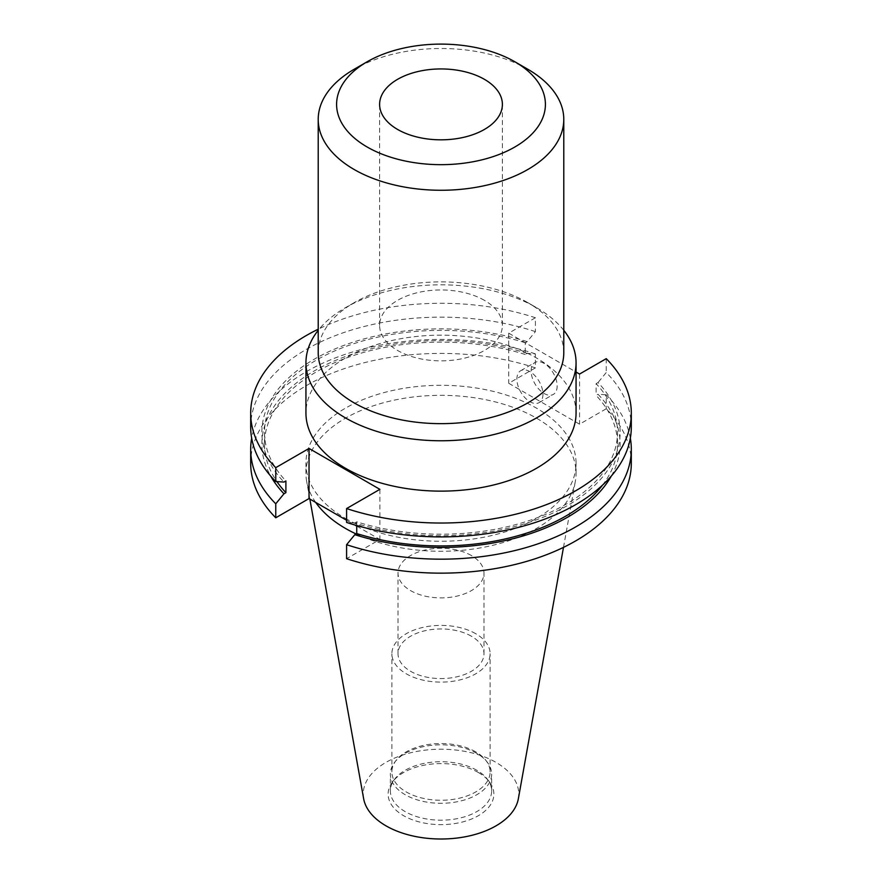 <?xml version="1.0" encoding="UTF-8"?>
<svg xmlns="http://www.w3.org/2000/svg" width="882" height="882" viewBox="0 0 882 882"><rect width="100%" height="100%" fill="white"/><g stroke="black" fill="none" stroke-linecap="round" stroke-linejoin="round"><path stroke-width="0.66" stroke-dasharray="4.41 3.31" d="M557.159 385.974A18.412 10.628 60 0 1 553.345 394.408A18.412 10.628 60 0 1 539.156 389.469A18.412 10.628 60 0 1 531.118 370.936A18.412 10.628 60 0 1 534.933 362.502A18.412 10.628 60 0 1 549.122 367.441A18.412 10.628 60 0 1 557.159 385.974M542.948 394.188A18.412 10.628 60 0 1 539.134 402.611A18.412 10.628 60 0 1 524.933 397.683A18.412 10.628 60 0 1 516.896 379.15A18.412 10.628 60 0 1 520.711 370.716A18.412 10.628 60 0 1 534.911 375.655A18.412 10.628 60 0 1 542.948 394.188M356.096 533.952A135.056 77.98 0 0 0 492.829 545.308A135.056 77.98 0 0 0 575.34 481.352A135.056 77.98 0 0 0 576.056 473.303A135.056 77.98 0 0 0 536.499 418.167A135.056 77.98 0 0 0 389.315 401.266A135.056 77.98 0 0 0 305.944 473.303A135.056 77.98 0 0 0 306.66 481.352A135.056 77.98 0 0 0 315.712 502.42M345.501 518.418A135.056 77.98 0 0 0 492.685 535.319A135.056 77.98 0 0 0 576.056 463.282A135.056 77.98 0 0 0 536.499 408.146A135.056 77.98 0 0 0 389.315 391.244A135.056 77.98 0 0 0 305.944 463.282A135.056 77.98 0 0 0 345.501 518.418M518.351 798.739A77.759 44.894 0 0 0 495.982 762.368A77.759 44.894 0 0 0 407.572 753.57A77.759 44.894 0 0 0 363.649 798.739M478.386 772.522A52.865 30.517 0 0 0 392.744 781.65A52.865 30.517 0 0 0 403.614 815.696A52.865 30.517 0 0 0 470.977 819.246A52.865 30.517 0 0 0 489.256 781.65A52.865 30.517 0 0 0 478.386 772.522M476.809 770.284A50.638 29.238 0 0 0 394.772 779.015A50.638 29.238 0 0 0 390.362 790.956A50.638 29.238 0 0 0 405.191 811.627A50.638 29.238 0 0 0 460.382 817.956A50.638 29.238 0 0 0 491.638 790.956A50.638 29.238 0 0 0 487.228 779.015A50.638 29.238 0 0 0 476.809 770.284M476.809 753.382A50.638 29.238 0 0 0 394.772 762.125A50.638 29.238 0 0 0 390.362 774.054A50.638 29.238 0 0 0 405.191 794.726A50.638 29.238 0 0 0 460.382 801.065A50.638 29.238 0 0 0 491.638 774.054A50.638 29.238 0 0 0 487.228 762.125A50.638 29.238 0 0 0 476.809 753.382M475.729 751.861A49.116 28.356 0 0 0 396.161 760.328A49.116 28.356 0 0 0 391.884 771.904A49.116 28.356 0 0 0 406.271 791.959A49.116 28.356 0 0 0 459.798 798.1A49.116 28.356 0 0 0 490.116 771.904A49.116 28.356 0 0 0 485.839 760.328A49.116 28.356 0 0 0 475.729 751.861M475.729 633.706A49.116 28.356 0 0 0 422.202 627.565A49.116 28.356 0 0 0 391.884 653.76A49.116 28.356 0 0 0 406.271 673.804A49.116 28.356 0 0 0 459.798 679.956A49.116 28.356 0 0 0 490.116 653.76A49.116 28.356 0 0 0 475.729 633.706M471.385 555.539A42.975 24.806 0 0 0 424.551 550.159A42.975 24.806 0 0 0 398.025 573.079A42.975 24.806 0 0 0 410.615 590.631A42.975 24.806 0 0 0 457.449 596A42.975 24.806 0 0 0 483.975 573.079A42.975 24.806 0 0 0 471.385 555.539M471.385 636.209A42.975 24.806 0 0 0 424.551 630.839A42.975 24.806 0 0 0 398.025 653.76A42.975 24.806 0 0 0 410.615 671.301A42.975 24.806 0 0 0 457.449 676.681A42.975 24.806 0 0 0 483.975 653.76A42.975 24.806 0 0 0 471.385 636.209M484.405 300.343A61.387 35.445 0 0 0 417.506 292.659A61.387 35.445 0 0 0 379.613 325.403A61.387 35.445 0 0 0 397.595 350.474A61.387 35.445 0 0 0 464.494 358.158A61.387 35.445 0 0 0 502.387 325.403A61.387 35.445 0 0 0 484.405 300.343M563.785 352.767A122.785 70.891 0 0 0 527.822 302.647L536.499 307.653A135.056 77.98 0 0 0 345.501 307.653A135.056 77.98 0 0 0 318.215 330.309M563.785 330.309A135.056 77.98 0 0 0 536.499 307.653L527.822 302.647A122.785 70.891 0 0 0 354.178 302.647A122.785 70.891 0 0 0 318.215 352.767M576.056 413.151A135.056 77.98 0 0 0 536.499 358.015A135.056 77.98 0 0 0 389.315 341.113A135.056 77.98 0 0 0 305.944 413.151M631.314 463.282A190.314 109.875 0 0 0 606.243 408.774L579.562 424.187L508.716 383.284L535.407 367.871L535.407 353.891L527.193 353.362L525.253 354.476L525.253 342.745L527.193 341.632L535.407 331.621L535.407 317.752A190.314 109.875 0 0 0 318.215 329.207M535.407 317.752L508.716 333.153L576.056 372.039M346.593 520.259L354.785 524.977M356.747 526.113L379.877 539.475L346.593 558.681M535.407 367.871A190.314 109.875 0 0 0 250.686 463.282M535.407 353.891A190.314 109.875 0 0 0 251.668 438.167M630.332 438.167A190.314 109.875 0 0 0 606.243 394.794L606.243 408.774M527.193 353.362A179.134 103.426 0 0 0 326.748 364.365A179.134 103.426 0 0 0 270.653 476.015M611.347 476.015A179.134 103.426 0 0 0 598.04 394.265L606.243 394.794M525.253 354.476A176.51 101.904 0 0 0 264.49 444.032A176.51 101.904 0 0 0 276.926 481.605M602.494 485.155A176.51 101.904 0 0 0 617.51 444.032A176.51 101.904 0 0 0 596.1 395.379L598.04 394.265M525.253 342.745A176.51 101.904 0 0 0 264.49 432.301A176.51 101.904 0 0 0 285.9 480.944M356.747 525.551L356.747 521.846A176.51 101.904 0 0 0 617.51 432.301A176.51 101.904 0 0 0 596.1 383.648L596.1 395.379M527.193 341.632A179.134 103.426 0 0 0 314.334 359.161A179.134 103.426 0 0 0 283.96 482.057M356.747 521.846L354.807 522.96A179.134 103.426 0 0 0 567.666 505.43A179.134 103.426 0 0 0 598.04 382.534L596.1 383.648M535.407 331.621A190.314 109.875 0 0 0 250.686 427.031M631.314 427.031A190.314 109.875 0 0 0 606.243 372.524L598.04 382.534M354.807 522.96L346.593 522.431M606.243 358.654L606.243 372.524M527.822 69.259A122.785 70.891 0 0 0 354.178 69.259M508.716 333.153L508.716 383.284M579.562 374.056L579.562 424.187M379.877 489.345L379.877 539.475M539.134 402.611L553.345 394.408M576.056 473.303L576.056 463.282M563.488 547.38L575.34 481.352M394.772 779.015L392.744 781.65M390.362 790.956L390.362 774.054M396.161 760.328L394.772 762.125M391.884 771.904L391.884 653.76M398.025 653.76L398.025 573.079M379.613 325.403L379.613 104.385M264.49 444.032L264.49 432.301M617.51 444.032L617.51 432.301M354.178 302.647L345.501 307.653M502.387 325.403L502.387 104.385M483.975 653.76L483.975 573.079M490.116 771.904L490.116 653.76M485.839 760.328L487.228 762.125M491.638 790.956L491.638 774.054M487.228 779.015L489.256 781.65M309.836 499.036L306.66 481.352M305.944 473.303L305.944 463.282M520.711 370.716L534.933 362.502"/><path stroke-width="1.32" d="M315.712 502.42A135.056 77.98 0 0 0 345.501 528.439A135.056 77.98 0 0 0 356.096 533.952M309.836 499.036L363.649 798.739A77.759 44.894 0 0 0 386.018 825.85A77.759 44.894 0 0 0 467.008 836.423A77.759 44.894 0 0 0 518.351 798.739L563.488 547.38M484.405 79.325A61.387 35.445 0 0 0 417.506 71.64A61.387 35.445 0 0 0 379.613 104.385A61.387 35.445 0 0 0 397.595 129.445A61.387 35.445 0 0 0 464.494 137.129A61.387 35.445 0 0 0 502.387 104.385A61.387 35.445 0 0 0 484.405 79.325M367.166 147.007A104.418 60.285 0 0 0 514.834 147.007A104.418 60.285 0 0 0 514.834 61.762A104.418 60.285 0 0 0 514.834 61.751L527.822 69.259A122.785 70.891 0 0 1 563.785 119.379A122.785 70.891 0 0 1 487.989 184.867A122.785 70.891 0 0 1 354.178 169.509A122.785 70.891 0 0 1 318.215 119.379A122.785 70.891 0 0 1 354.178 69.259L367.166 61.762A104.418 60.285 0 0 0 367.166 147.007M318.215 119.379L318.215 352.767A122.785 70.891 0 0 0 354.178 402.898A122.785 70.891 0 0 0 487.989 418.255A122.785 70.891 0 0 0 563.785 352.767L563.785 119.379M318.215 330.309A135.056 77.98 0 0 0 305.944 362.789A135.056 77.98 0 0 0 345.501 417.925A135.056 77.98 0 0 0 492.685 434.837A135.056 77.98 0 0 0 576.056 362.789A135.056 77.98 0 0 0 563.785 330.309M305.944 362.789L305.944 413.151A135.056 77.98 0 0 0 345.501 468.287A135.056 77.98 0 0 0 492.685 485.199A135.056 77.98 0 0 0 576.056 413.151L576.056 362.789M318.215 329.207A190.314 109.875 0 0 0 250.686 413.151A190.314 109.875 0 0 0 275.757 467.658L275.757 481.528L283.96 482.057L285.9 480.944L285.9 492.674L283.96 493.788L275.757 503.798L275.757 517.778L309.031 498.573L346.593 520.259M346.593 508.561A190.314 109.875 0 0 0 631.314 413.151L631.314 427.031A190.314 109.875 0 0 1 346.593 522.431L346.593 508.561L379.877 489.345L309.031 448.442L275.757 467.658M631.314 413.151A190.314 109.875 0 0 0 606.243 358.654L579.562 374.056L576.056 372.039M354.785 524.977L356.747 526.113M251.668 438.167A190.314 109.875 0 0 0 250.686 449.302L250.686 463.282A190.314 109.875 0 0 0 275.757 517.778M631.314 449.302A190.314 109.875 0 0 1 346.593 544.701L346.593 558.681A190.314 109.875 0 0 0 631.314 463.282L631.314 449.302A190.314 109.875 0 0 0 630.332 438.167M250.686 449.302A190.314 109.875 0 0 0 275.757 503.798M270.653 476.015A179.134 103.426 0 0 0 283.96 493.788M346.593 544.701L354.807 534.69A179.134 103.426 0 0 0 611.347 476.015M276.926 481.605A176.51 101.904 0 0 0 285.9 492.674M354.807 534.69L356.747 533.577A176.51 101.904 0 0 0 602.494 485.155M356.747 533.577L356.747 525.551M250.686 413.151L250.686 427.031A190.314 109.875 0 0 0 275.757 481.528M527.822 69.259L514.834 61.762A104.418 60.285 0 0 0 367.166 61.762M309.031 448.442L309.031 498.573"/></g></svg>
